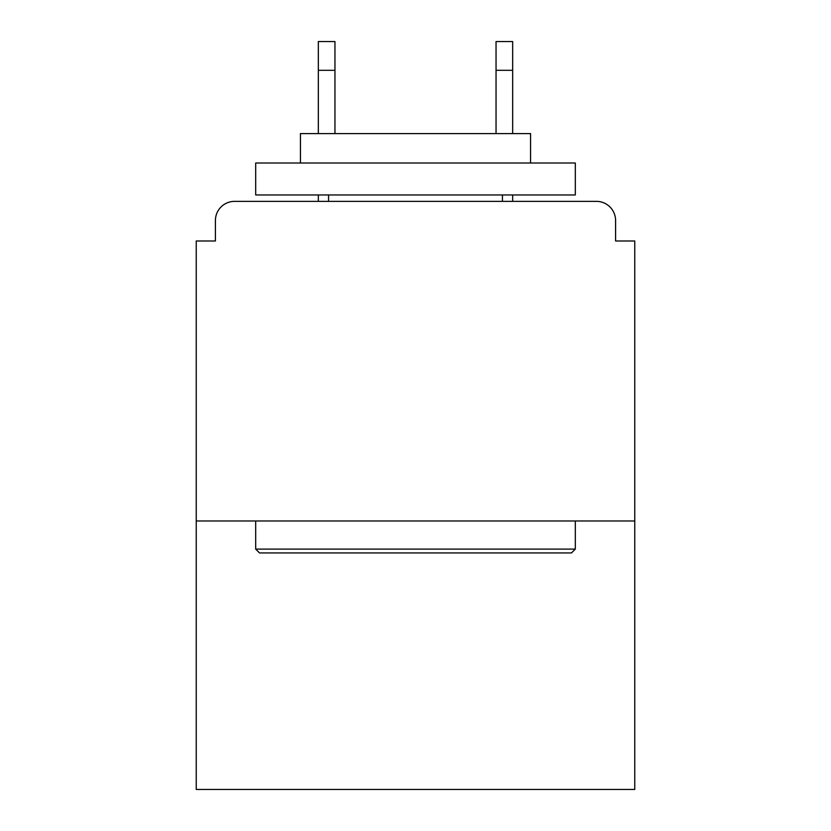 <?xml version="1.0" encoding="UTF-8"?>
<svg xmlns="http://www.w3.org/2000/svg" width="831" height="831" viewBox="0 0 831 831"><rect width="100%" height="100%" fill="white"/><g stroke="black" fill="none" stroke-linecap="round" stroke-linejoin="round"><path stroke-width="1.25" d="M615.584 240.99L615.584 220.537L615.584 240.99L634.759 240.99L634.759 789.45L196.241 789.45L196.241 240.99L215.416 240.99L215.416 220.537L215.416 240.99M634.759 520.975L196.241 520.975M615.584 220.537A19.175 19.175 0 0 0 596.398 201.362L234.602 201.362A19.175 19.175 0 0 0 215.416 220.537M596.398 201.362L515.22 201.362M315.78 201.362L234.602 201.362M571.468 552.937L259.532 552.937L255.688 549.104L575.312 549.104L571.468 552.937M255.688 163.001L575.312 163.001L575.312 194.963L255.688 194.963L255.688 163.001M530.562 163.001L530.562 133.604L300.438 133.604L300.438 163.001M255.688 520.975L255.688 549.104M575.312 520.975L575.312 549.104M328.567 194.963L328.567 201.362M502.433 194.963L502.433 201.362M334.955 70.313L318.335 70.313L318.335 41.55L334.955 41.55L334.955 133.604M318.335 70.313L318.335 133.604M318.335 194.963L318.335 201.362M512.665 41.55L512.665 70.313L496.045 70.313L496.045 41.55L512.665 41.55M496.045 133.604L496.045 70.313M512.665 201.362L512.665 194.963M512.665 133.604L512.665 70.313"/></g></svg>
